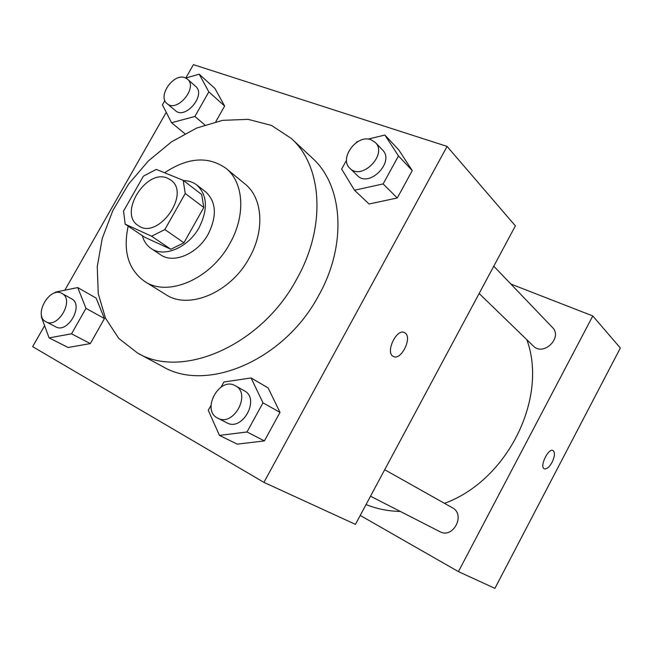 <?xml version="1.0" encoding="UTF-8"?>
<svg xmlns="http://www.w3.org/2000/svg" width="653" height="653" viewBox="0 0 653 653"><rect width="100%" height="100%" fill="white"/><g stroke="black" fill="none" stroke-linecap="round" stroke-linejoin="round"><path stroke-width="0.98" d="M167.666 178.253L170.776 180.024C191.362 193.647 157.675 240.622 138.167 225.505C118.046 213.376 146.386 168.123 167.666 178.253M143.431 176.147L123.556 211.074L125.18 224.167L151.586 236.215L164.866 229.554L185.232 193.5L183.191 180.326L156.304 169.396L143.431 176.147M164.866 229.554L183.926 242.794L203.785 207.483L185.232 193.5M203.785 207.483L201.679 194.504L183.191 180.326M183.926 242.794L170.841 249.25L151.586 236.215M125.18 224.167L144.631 237.21L170.841 249.25M142.297 235.643C143.84 241.267 146.794 245.561 151.161 248.524C164.099 257.894 188.382 247.511 199.198 227.432C208.185 209.091 207.368 194.929 196.749 184.946C193.035 182.114 188.644 180.677 183.583 180.628M196.749 184.946L205.695 191.868C216.282 201.81 217.147 215.865 208.274 234.019C197.59 253.895 173.494 264.114 160.589 254.776L151.161 248.524M128.168 226.167C122.805 251.299 128.355 269.754 144.811 281.533C167.984 297.376 210.813 279.068 229.88 243.455C246.034 215.237 243.765 182.228 225.979 168.335C208.274 155.887 187.803 157.365 164.58 172.759M144.811 281.533L165.715 294.527C188.725 310.232 230.827 292.56 249.381 257.755C265.094 230.183 262.637 197.761 244.989 183.966L225.979 168.335M296.944 278.717C326.443 226.387 322.304 165.927 291.336 138.477L271.46 125.409L248.067 119.344L222.64 120.34L196.643 128.053L171.47 141.872L148.394 160.924L128.543 184.17L112.896 210.437L102.252 238.41L97.248 266.685L98.277 293.777L105.5 318.182L118.748 338.393L137.514 353.02C182.073 379.768 261.592 345.51 296.944 278.717M291.336 138.477L312.273 158.01C342.915 185.215 347.388 244.344 318.852 295.197C284.675 360.097 206.887 393 162.728 366.578L137.514 353.02M211.001 405.358L208.266 410.304L219.441 435.404L237.243 444.146L264.416 440.897L280.015 412.378L268.122 387.906L251.079 377.965L223.922 381.989L221.122 387.049M41.743 316.264L41.368 316.934L49.089 337.887L68.1 347.486L90.31 343.592L104.447 318.591L96.113 298.094L77.731 287.581L55.546 292.087L55.097 292.87M44.6 325.7L32.65 346.653L263.926 482.371L447.076 146.403L193.435 64.639L185.803 78.025L199.189 74.189L208.846 91.885L194.896 116.454L171.551 122.748L162.442 104.823L164.874 100.562M166.254 112.324L64.835 290.201M346.547 160.197L341.65 169.054L354.497 190.227L369.092 203.997L397.277 197.981L412.263 170.58L398.771 149.921L384.886 135.049L368.023 139.105M208.846 91.885L224.648 106.055L215.776 121.736L224.648 106.055L214.984 88.522L199.189 74.189M263.926 482.371L355.428 524.359L515.38 225.881L447.076 146.403M404.378 332.532L405.235 333.054C412.549 338.074 400.754 361.142 393.277 356.416C384.878 352.669 396.844 327.684 404.648 332.663L405.244 333.054C412.427 337.976 401.064 360.701 393.49 356.522M526.873 339.748C548.242 398.02 507.487 480.575 444.489 503.341M400.387 511.479C388.2 511.177 376.748 508.867 366.039 504.557M452.17 507.659L452.366 507.765C465.916 514.556 453.109 539.198 439.885 531.664L370.512 496.215M493.782 266.187L552.414 327.422C563.09 337.601 543.361 356.718 533.313 345.992L479.147 293.507M458.422 571.612L360.211 515.429L458.422 571.612L592.793 315.954L510.866 284.039L592.793 315.954L620.35 348.025L494.909 588.361L458.422 571.612L592.793 315.954M187.493 79.152L195.68 86.433C206.405 94.889 185.305 120.038 175.412 110.626L167.046 103.598C157.259 96.399 173.355 73.005 184.881 77.658L187.493 79.152C198.251 87.624 176.955 113.034 167.046 103.598M184.864 133.702L171.551 122.748M204.822 124.927L194.896 116.454M224.648 106.055L214.984 88.522M49.089 337.887L71.536 333.814L85.992 308.338L77.731 287.581M71.397 298.707L71.52 298.772C84.245 304.869 67.814 334.034 55.685 326.81L45.971 321.758C32.879 315.75 49.587 286.014 61.864 293.393L61.986 293.466C74.744 299.572 58.125 329.014 45.971 321.758M68.1 347.486L90.31 343.592L71.536 333.814M90.31 343.592L104.447 318.591L85.992 308.338M104.447 318.591L96.113 298.094M354.497 190.227L383.131 183.917L398.477 155.945L384.886 135.049M358.04 141.513L356.701 141.832L356.269 142.615M375.295 142.436L382.519 149.986C395.138 161.838 369.1 188.252 357.411 175.559L349.935 168.319C338.711 158.671 356.734 134.077 370.92 139.701L375.295 142.436C387.972 154.337 361.672 181.069 349.935 168.319M369.092 203.997L397.277 197.981L383.131 183.917M397.277 197.981L412.263 170.58L398.477 155.945M412.263 170.58L398.771 149.921M219.441 435.404L247.005 431.976L262.996 402.844L251.079 377.965M244.091 390.665L244.312 390.788C260.449 398.722 242.483 431.853 226.869 422.817L217.759 418.165C200.871 410.411 219.286 376.242 235.194 385.67L235.423 385.792C251.65 393.759 233.448 427.25 217.759 418.165M237.243 444.146L264.416 440.897L247.005 431.976M264.416 440.897L280.015 412.378L262.996 402.844M280.015 412.378L268.122 387.906M544.3 468.781C546.675 469.368 549.263 467.197 552.071 462.275C549.23 467.27 546.61 469.434 544.235 468.748C539.239 466.642 548.553 447.534 553.091 450.578C555.148 452.513 554.813 456.414 552.079 462.275C554.805 456.406 555.14 452.513 553.083 450.57L553.009 450.537M452.366 507.765L384.707 469.727M71.52 298.772L61.986 293.466M244.312 390.788L235.423 385.792"/></g></svg>
